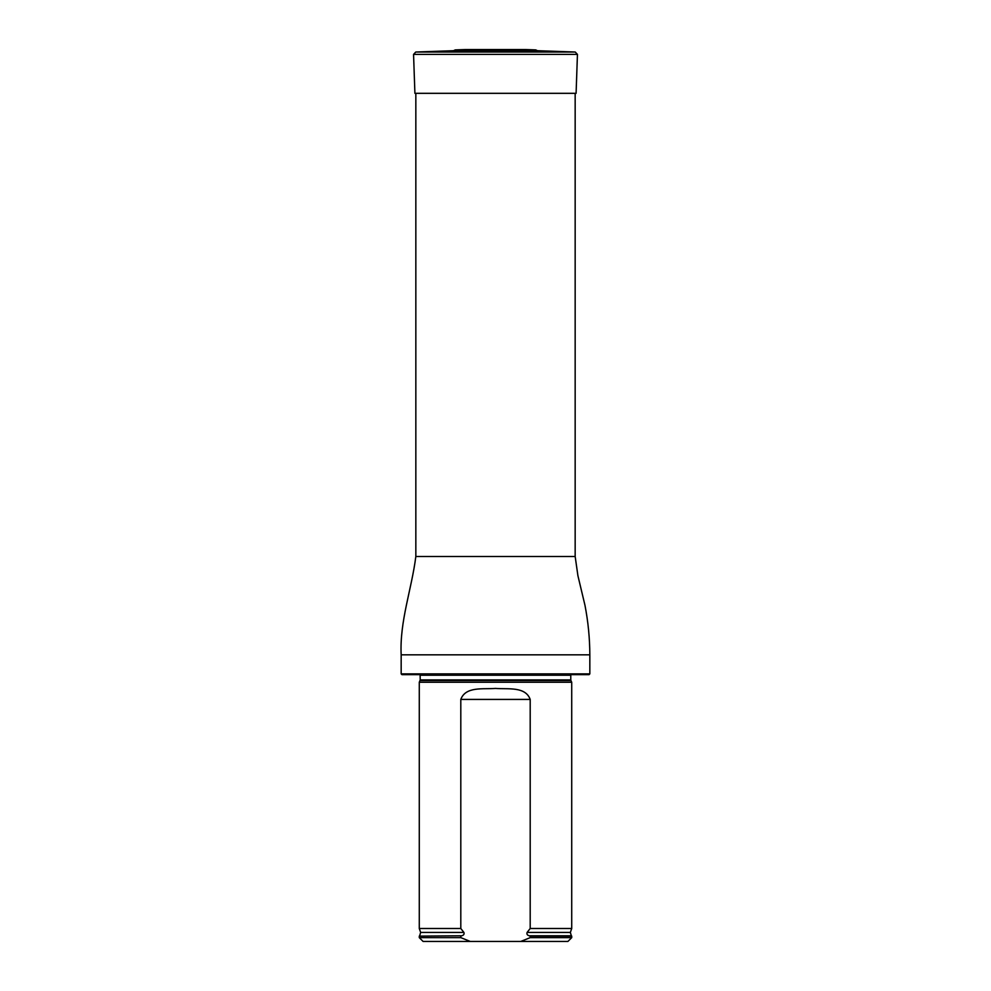 <?xml version="1.0" encoding="UTF-8"?>
<svg xmlns="http://www.w3.org/2000/svg" width="991" height="991" viewBox="0 0 991 991"><rect width="100%" height="100%" fill="white"/><g stroke="black" fill="none" stroke-linecap="round" stroke-linejoin="round"><path stroke-width="1.49" d="M401.169 673.88L589.831 673.88L589.075 674.648L401.925 674.648L401.169 673.88L401.169 654.828C399.546 621.233 411.699 589.348 415.836 556.484L415.836 93.327M420.085 680.557L570.915 680.557L571.72 682.266L419.28 682.266L420.221 679.913L420.11 674.648M470.254 941.45L460.803 937.635L419.28 937.635L423.095 941.45L567.905 941.45L571.72 937.635L571.72 936.111L530.197 936.111L530.197 937.635L571.72 937.635M530.197 937.635L520.746 941.45M419.28 937.635L419.28 936.111L461.682 935.789C463.714 935.269 464.457 934.154 463.899 932.432L460.803 928.493L460.803 699.423C465.634 686.094 483.484 689.463 495.463 688.411C507.491 689.463 525.366 686.094 530.197 699.423L530.197 928.493L527.101 932.432C526.543 934.141 527.286 935.269 529.318 935.789L530.197 936.111M460.803 937.635L460.803 936.111M460.803 928.493L419.28 928.493L419.28 682.266M527.101 932.432L570.358 932.432L571.72 928.493L530.197 928.493M571.72 928.493L571.72 682.266M524.722 49.6L465.126 49.55L455.228 49.897L453.556 50.702L537.444 50.702L575.238 52.028L577.443 54.394L413.557 54.394L414.907 93.327L576.093 93.327L577.443 54.394M415.836 556.484L575.164 556.484L575.164 93.327M401.169 654.828L589.831 654.828C589.769 638.167 588.146 621.667 584.975 605.315L577.914 575.709L575.164 556.484M570.915 680.557L570.779 679.913L420.221 679.913M570.779 679.913L570.779 675.218L420.221 675.218M461.682 935.789L419.28 936.111M570.358 932.432L571.324 935.789L529.318 935.789M463.899 932.432L420.642 932.432L419.676 935.789M530.197 699.423L460.803 699.423M455.228 49.897L535.772 49.897L537.444 50.702M453.556 50.702L415.762 52.028L575.238 52.028M589.831 673.88L589.831 654.828M420.642 932.432L419.28 928.493M465.126 49.55L466.278 49.6M525.602 49.55L465.398 49.55M525.874 49.55L535.772 49.897M415.762 52.028L413.557 54.394"/></g></svg>
